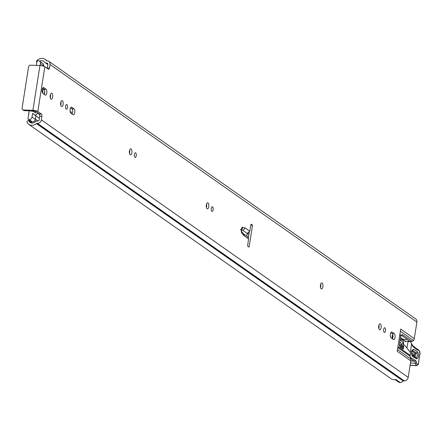 <?xml version="1.0" encoding="UTF-8"?>
<svg xmlns="http://www.w3.org/2000/svg" width="442" height="442" viewBox="0 0 442 442"><rect width="100%" height="100%" fill="white"/><g stroke="black" fill="none" stroke-linecap="round" stroke-linejoin="round"><path stroke-width="0.66" d="M47.217 68.405A1.834 0.779 92.2 0 0 47.322 67.952L49.471 68.035L50.023 64.521A3.757 3.276 125.1 0 0 48.786 61.316A3.757 3.276 125.1 0 0 47.195 60.792L46.83 60.775A0.917 0.801 -54.9 0 1 46.283 60.499A6.962 6.072 125.1 0 0 45.106 59.366A6.962 6.072 125.1 0 0 36.896 60.653A1.376 1.199 -54.9 0 0 36.813 62.543M39.752 116.263A1.834 0.779 92.2 0 0 39.294 113.992L41.449 114.075A1.834 0.779 -87.8 0 1 41.907 116.345L39.752 116.263L39.205 119.776A1.376 1.199 125.1 0 1 37.758 121.047L37.393 121.031A3.298 2.873 -54.9 0 0 35.15 121.87A4.58 3.995 125.1 0 1 30.084 122.39A4.58 3.995 125.1 0 1 28.868 120.898L28.857 120.876A0.735 0.641 -54.9 0 0 27.979 120.633L27.774 120.749A1.376 1.199 -54.9 0 0 27.183 122.677A6.962 6.072 125.1 0 0 28.719 124.34L391.093 378.728A6.962 6.072 125.1 0 0 395.899 379.49L400.375 382.634A6.962 6.072 -54.9 0 0 403.259 381.076A0.917 0.801 125.1 0 1 403.883 380.844L404.248 380.855A3.757 3.276 -54.9 0 0 408.204 377.385L410.795 360.832L397.225 351.307L400.706 329.075L414.281 338.605A5.497 4.79 125.1 0 1 413.822 340.136L413.596 340.533L400.364 331.246M50.438 94.533A3.022 1.287 -87.8 0 1 50.51 97.002A3.022 1.287 -87.8 0 1 50.311 97.853M52.659 97.085A3.022 1.287 -87.8 0 1 51.333 99.257A3.022 1.287 -87.8 0 1 50.239 95.384A3.022 1.287 -87.8 0 1 51.565 93.212A3.022 1.287 -87.8 0 1 52.659 97.085M66.212 109.086A2.337 0.995 -87.8 0 1 65.587 106.494A2.337 0.995 -87.8 0 1 66.654 104.511A2.337 0.995 -87.8 0 1 66.913 104.605A2.337 0.995 -87.8 0 1 67.538 107.196A2.337 0.995 -87.8 0 1 66.471 109.18A2.337 0.995 -87.8 0 1 66.212 109.086M61.449 106.472A3.022 1.287 -87.8 0 1 60.642 103.119A3.022 1.287 -87.8 0 1 62.018 100.555A3.022 1.287 -87.8 0 1 62.361 100.677A3.022 1.287 -87.8 0 1 63.167 104.025A3.022 1.287 -87.8 0 1 61.786 106.594A3.022 1.287 -87.8 0 1 61.449 106.472M134.959 157.346A2.337 0.995 -87.8 0 1 134.335 154.755A2.337 0.995 -87.8 0 1 135.401 152.772A2.337 0.995 -87.8 0 1 135.661 152.866A2.337 0.995 -87.8 0 1 136.285 155.457A2.337 0.995 -87.8 0 1 135.219 157.44A2.337 0.995 -87.8 0 1 134.959 157.346M130.197 154.733A3.022 1.287 -87.8 0 1 129.39 151.379A3.022 1.287 -87.8 0 1 130.766 148.816A3.022 1.287 -87.8 0 1 131.103 148.937A3.022 1.287 -87.8 0 1 131.909 152.286A3.022 1.287 -87.8 0 1 130.534 154.855A3.022 1.287 -87.8 0 1 130.197 154.733M211.851 211.32A2.337 0.995 -87.8 0 1 211.226 208.734A2.337 0.995 -87.8 0 1 212.293 206.751A2.337 0.995 -87.8 0 1 212.552 206.845A2.337 0.995 -87.8 0 1 213.177 209.431A2.337 0.995 -87.8 0 1 212.11 211.414A2.337 0.995 -87.8 0 1 211.851 211.32M207.088 208.712A3.022 1.287 -87.8 0 1 206.281 205.359A3.022 1.287 -87.8 0 1 207.657 202.79A3.022 1.287 -87.8 0 1 207.994 202.911A3.022 1.287 -87.8 0 1 208.801 206.265A3.022 1.287 -87.8 0 1 207.425 208.834A3.022 1.287 -87.8 0 1 207.088 208.712M321.218 288.825A3.022 1.287 -87.8 0 1 320.411 285.477A3.022 1.287 -87.8 0 1 321.787 282.908A3.022 1.287 -87.8 0 1 322.124 283.029A3.022 1.287 -87.8 0 1 322.931 286.383A3.022 1.287 -87.8 0 1 321.555 288.946A3.022 1.287 -87.8 0 1 321.218 288.825M379.474 329.721A3.022 1.287 -87.8 0 1 378.667 326.373A3.022 1.287 -87.8 0 1 380.043 323.804A3.022 1.287 -87.8 0 1 380.38 323.925A3.022 1.287 -87.8 0 1 381.186 327.279A3.022 1.287 -87.8 0 1 379.811 329.842A3.022 1.287 -87.8 0 1 379.474 329.721M384.231 332.334A2.337 0.995 -87.8 0 1 383.612 329.743A2.337 0.995 -87.8 0 1 384.673 327.76A2.337 0.995 -87.8 0 1 384.932 327.853A2.337 0.995 -87.8 0 1 385.557 330.445A2.337 0.995 -87.8 0 1 384.496 332.428A2.337 0.995 -87.8 0 1 384.231 332.334M400.253 382.545A3.298 2.873 125.1 0 1 398.629 382.087L395.154 379.645M49.471 68.035A1.834 0.779 -87.8 0 1 48.67 69.35A1.834 0.779 -87.8 0 1 48.465 69.278L44.83 66.731A3.757 0.901 8.9 0 0 39.935 65.543L30.498 65.178A1.834 1.597 -54.9 0 0 28.564 66.875L22.1 108.157A1.834 1.597 -54.9 0 0 23.481 109.975L24.437 110.644L33.874 111.008A1.376 0.331 -171.1 0 1 35.664 111.439L39.294 113.992M39.598 61.2A4.58 3.995 125.1 0 1 43.741 61.316A4.58 3.995 125.1 0 1 44.515 62.062A3.298 2.873 -54.9 0 0 45.073 62.598A3.298 2.873 -54.9 0 0 46.471 63.062L46.835 63.073A1.376 1.199 125.1 0 1 47.869 64.438L47.322 67.952M42.609 88.24L43.902 89.146A3.022 1.287 -87.8 0 1 44.725 91.428A3.022 1.287 -87.8 0 1 44.2 94.361M60.891 101.875A3.022 1.287 -87.8 0 1 60.764 105.19M70.56 107.859L71.853 108.771A3.022 1.287 -87.8 0 1 72.681 111.052A3.022 1.287 -87.8 0 1 72.151 113.986M129.639 150.136A3.022 1.287 -87.8 0 1 129.512 153.451M206.53 204.11A3.022 1.287 -87.8 0 1 206.403 207.431M320.654 284.228A3.022 1.287 -87.8 0 1 320.527 287.549M378.91 325.124A3.022 1.287 -87.8 0 1 378.783 328.439M390.816 332.682L392.109 333.588A3.022 1.287 -87.8 0 1 392.938 335.87A3.022 1.287 -87.8 0 1 392.413 338.81M249.216 232.42L248.404 237.597M414.281 338.605L416.872 322.052A3.757 3.276 -54.9 0 0 415.635 318.848L48.786 61.316M397.944 346.721L410.165 355.302L410.342 354.175A1.834 0.779 92.2 0 0 410.021 352.031L404.872 345.511A4.58 1.95 -87.8 0 0 404.535 345.185L403.662 344.572L403.424 344.793M410.165 355.302A2.746 2.398 -54.9 0 0 410.187 356.285L397.806 347.594M397.496 349.561L410.751 358.865L410.187 356.285M410.751 358.865A5.497 4.79 125.1 0 1 410.795 360.832M410.358 341.285L412.165 341.351L402.435 334.649M413.596 340.533L412.397 341.428L410.077 341.34M402.016 334.732L402.778 334.76L401.214 335.296L400.723 336.152A2.746 1.171 92.2 0 0 400.634 336.6L399.518 343.716A2.746 1.171 92.2 0 0 400.209 347.119L402.96 349.053A0.95 0.403 92.2 0 0 403.054 349.086A0.95 0.403 92.2 0 0 403.474 348.401L403.64 347.329A0.917 0.392 92.2 0 0 403.64 346.705L403.474 345.638M401.364 347.931L401.485 347.246A0.917 0.392 92.2 0 0 401.491 346.622L401.369 345.837M409.85 341.263L401.27 335.24M249.073 247.155L247.608 246.122A141.959 60.526 -87.8 0 1 248.564 238.851L244.222 235.801A4.763 2.033 92.2 0 1 243.934 235.536L241.879 233.194A3.116 1.326 -87.8 0 1 241.288 229.503A3.116 1.326 -87.8 0 1 242.802 227.293L245.266 228.055L249.763 231.21A141.959 60.526 -87.8 0 1 251.045 224.166L252.515 225.193L249.073 247.155M41.449 114.075L37.819 111.522A3.757 0.901 -171.1 0 0 32.918 110.34L23.481 109.975M41.907 116.345L41.355 119.859A3.757 3.276 125.1 0 1 37.399 123.329L37.034 123.318A0.917 0.801 -54.9 0 0 36.41 123.55A6.962 6.072 125.1 0 1 28.719 124.34M391.12 337.898A3.022 1.287 -87.8 0 1 390.314 334.55A3.022 1.287 -87.8 0 1 391.689 331.981A3.022 1.287 -87.8 0 1 392.026 332.102L394.264 333.671A3.022 1.287 -87.8 0 1 395.071 337.025A3.022 1.287 -87.8 0 1 393.695 339.594A3.022 1.287 -87.8 0 1 393.358 339.473L391.12 337.898M74.007 108.854A3.022 1.287 -87.8 0 1 74.814 112.202A3.022 1.287 -87.8 0 1 73.433 114.771A3.022 1.287 -87.8 0 1 73.096 114.649L70.858 113.08A3.022 1.287 -87.8 0 1 70.051 109.727A3.022 1.287 -87.8 0 1 71.427 107.157A3.022 1.287 -87.8 0 1 71.77 107.279L74.007 108.854L71.853 108.771M42.907 93.455A3.022 1.287 -87.8 0 1 42.101 90.102A3.022 1.287 -87.8 0 1 43.476 87.538A3.022 1.287 -87.8 0 1 43.813 87.66L46.051 89.229A3.022 1.287 -87.8 0 1 46.858 92.582A3.022 1.287 -87.8 0 1 45.482 95.146A3.022 1.287 -87.8 0 1 45.145 95.024L42.907 93.455M24.437 110.644A1.834 1.597 125.1 0 1 23.658 110.389L22.702 109.715M252.515 225.193L250.857 225.133M243.52 233.829L247.763 236.807L248.564 238.851M249.763 231.21L247.233 233.398A141.959 60.526 92.2 0 0 246.802 236.133M241.476 229.884L242.829 230.31L248.879 234.575M242.829 230.31L245.266 228.055M400.491 337.528L402.286 338.793A6.276 5.47 -54.9 0 0 407.099 339.334M399.701 342.55L400.397 342.578L399.833 341.699M405.795 341.804L400.452 337.76M399.518 345.627L402.447 345.743A1.834 0.779 -87.8 0 1 401.839 344.694L399.446 344.6M402.447 345.743L403.286 345.909L403.491 345.29L403.214 343.152L400.004 339.102M400.397 342.578L401.839 344.694M403.214 343.152L401.789 344.379M411.905 355.164L415.994 357.639C417.469 356.854 417.684 355.302 416.646 352.992L412.231 350.445M411.392 350.948L415.48 353.429L415.253 357.164M410.673 358.898L411.607 358.031L415.342 360.296A4.58 1.95 -87.8 0 1 416.568 362.91A3.022 1.287 92.2 0 0 417.381 364.633L417.513 364.711A1.646 0.702 92.2 0 0 418.408 363.523L419.723 354.871A3.663 1.564 92.2 0 0 418.359 350.213L418.016 350.219A53.106 22.641 -87.8 0 1 412.662 346.031A10.072 4.293 -87.8 0 1 411.535 344.069L411.204 342.854L410.11 341.611L409.336 341.384L407.96 342.025L406.867 348.036M417.95 363.733L418.408 363.523M418.016 350.219L417.535 349.335L412.524 345.401A0.917 0.757 139 0 1 412.662 346.031M412.508 356.423C410.916 352.887 411.248 350.517 413.502 349.313L417.591 351.788C419.182 355.324 418.85 357.7 416.596 358.904L412.508 356.423A1.376 1.21 -58.8 0 0 412.021 355.23C411.69 356.816 411.436 350.014 412.215 350.429L412.126 350.478M410.32 352.766L411.535 344.069M411.668 354.224L414.358 355.854L414.53 354.633L411.574 352.838M403.502 344.55A4.122 1.757 92.2 0 0 401.949 339.705A4.122 1.757 92.2 0 0 401.082 340.185M400.187 345.788A4.122 1.757 92.2 0 0 401.386 347.893M70.256 112.086A1.878 0.801 -87.8 0 1 70.737 111.749A1.878 0.801 -87.8 0 1 70.947 111.82A1.878 0.801 -87.8 0 1 71.466 113.506A1.878 0.801 -87.8 0 0 70.737 111.749A1.878 0.801 -87.8 0 0 70.256 112.086M42.388 88.743L43.128 89.262L42.537 93.019M44.686 90.991L44.161 94.339M37.382 112.649L37.321 113.019A2.105 1.834 125.1 0 1 33.868 114.345A4.486 3.912 -54.9 0 0 33.144 113.66A4.486 3.912 -54.9 0 0 32.603 113.351L33.62 114.064M29.227 110.986A2.105 1.834 -54.9 0 0 29.05 111.572L28.537 114.87A2.105 1.834 -54.9 0 0 28.526 115.461M35.73 111.489L35.354 113.003A6.503 5.669 -54.9 0 0 34.305 112.014A6.503 5.669 -54.9 0 0 31.294 111.091L31.294 111.086A5.818 5.072 -54.9 0 0 32.559 110.959M29.249 110.831L28.023 118.671A0.917 0.801 -54.9 0 0 28.713 119.583L29.128 119.6A2.746 2.398 -54.9 0 0 32.023 117.058L32.603 113.351M40.089 65.549L40.415 63.477A2.746 2.398 -54.9 0 0 39.509 61.134A2.746 2.398 -54.9 0 0 38.344 60.747L37.929 60.731A0.917 0.801 -54.9 0 0 36.962 61.582L36.366 65.405M42.294 65.836A2.105 1.834 125.1 0 1 43.946 66.294M43.675 66.062L43.714 65.797A2.746 2.398 -54.9 0 0 42.813 63.455L39.509 61.134M28.713 119.583L32.432 121.915A2.746 2.398 -54.9 0 0 35.327 119.379L35.879 115.843M32.017 121.898A0.917 0.801 125.1 0 1 31.625 121.771L28.327 119.456M44.067 89.295L43.128 89.262M392.369 336.821L392.888 337.185M391.932 336.29L392.529 335.185L392.899 335.445M392.093 338.583L392.529 335.185L392.01 338.522M399.877 334.356L401.214 335.296M400.723 336.152L399.706 335.439M31.929 123.031L28.857 120.876L31.907 123.031M50.023 64.521L416.872 322.052M44.83 66.731L37.819 111.522M41.355 119.859L408.204 377.385M46.471 63.062L47.874 64.046M46.835 63.073L47.797 63.753M36.41 123.55L403.259 381.076M37.034 123.318L403.883 380.844M37.399 123.329L404.248 380.855M46.283 60.499L46.631 60.742M39.935 65.543L32.918 110.34M394.264 333.671L392.109 333.588M392.026 332.102L391.341 332.075M71.77 107.279L71.085 107.257M46.051 89.229L43.902 89.146M43.813 87.66L43.128 87.632M401.491 346.622L403.64 346.705M401.485 347.246L403.64 347.329M401.944 348.34L403.474 348.401M240.448 229.569A2.381 2.138 -72.8 0 0 242.802 227.293M241.592 231.63A2.381 1.961 138.8 0 1 241.879 233.194M241.586 231.619L243.575 233.89A2.381 1.961 138.8 0 1 243.934 235.536M243.531 233.84A2.381 2.077 125.1 0 1 244.222 235.801M417.591 351.788A1.376 1.21 -58.8 0 1 416.646 352.992L415.48 353.429A1.376 1.21 121.2 0 0 414.53 354.633M410.474 357.595L411.607 358.031M419.696 355.059L418.486 363.628L416.812 365.644A2.564 1.094 -87.8 0 1 416.563 365.567L416.43 365.49A3.939 1.68 -87.8 0 1 415.375 363.241A3.663 1.564 92.2 0 0 414.392 361.147L410.767 358.954M410.767 361.009L414.392 361.147A0.917 0.807 -58.8 0 0 415.342 360.296M410.452 363.053L415.375 363.241A0.917 0.343 -8.8 0 0 416.568 362.91M410.104 365.247L416.43 365.49A0.917 0.807 -58.8 0 0 417.381 364.633M410.093 365.319L416.563 365.567A0.917 0.807 -58.8 0 0 417.513 364.711M417.386 349.268L417.557 349.268A4.58 1.95 -87.8 0 1 417.602 349.268C419.74 350.611 420.469 352.517 419.801 354.981L419.723 354.871M417.602 349.268L417.557 349.268A0.917 0.829 89.4 0 1 418.359 350.213M411.425 343.423A0.917 0.58 159.3 0 1 411.496 343.539A0.917 0.58 159.3 0 1 411.508 343.766M414.557 356.766A1.376 1.21 121.2 0 1 414.358 355.854M416.596 358.904A1.376 1.21 -58.8 0 0 416.066 357.677L416.066 357.677A1.376 1.21 -58.8 0 0 415.994 357.639M412.557 350.512A1.376 1.21 -58.8 0 0 413.502 349.313M416.032 357.661L412.032 355.241M35.366 119.136L38.051 121.02M37.321 113.019L39.686 114.677M40.415 63.477L43.714 65.797M29.128 119.6L32.432 121.915M32.023 117.058L35.327 119.379M392.916 336.981L392.402 336.622M45.073 62.598L47.852 64.549M45.106 59.366L47.134 60.786M32.084 123.036L28.664 120.633M241.52 231.542L241.708 229.028L241.31 229.354M412.524 345.401L411.204 342.854M416.812 365.644L410.082 365.39M409.336 341.39L405.021 341.224M400.955 339.666L401.949 339.705M249.117 233.061L248.802 232.84M34.211 114.666L39.432 118.334M34.841 120.605L35.913 121.362M43.697 66.079L44.078 66.344M34.305 112.014L35.515 112.865"/></g></svg>

